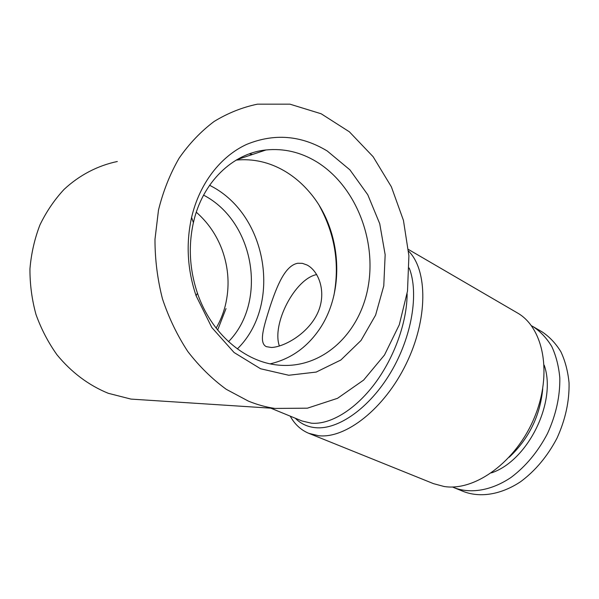 <?xml version="1.0" encoding="UTF-8"?>
<svg xmlns="http://www.w3.org/2000/svg" width="599" height="599" viewBox="0 0 599 599"><rect width="100%" height="100%" fill="white"/><g stroke="black" fill="none" stroke-linecap="round" stroke-linejoin="round"><path stroke-width="0.9" d="M248.435 401.135L226.302 389.335C212.173 379.047 199.347 366.446 187.831 351.538C177.297 335.485 168.851 317.949 162.486 298.923C157.477 279.374 154.976 259.532 154.976 239.405L158.488 210.069C163.153 191.231 170.026 173.927 179.108 158.181C189.277 143.595 200.95 131.361 214.135 121.462C227.927 113.054 242.363 107.288 257.45 104.166L289.946 104.166L321.184 113.78L349.367 131.802L373.11 156.698L391.372 186.806L403.449 220.395L408.9 255.736L407.507 291.107L399.293 324.778L384.491 355.012L363.623 380.088L337.514 398.32L307.399 408.181L274.919 408.436C266.023 407.133 257.196 404.699 248.435 401.135M117.329 161.498C97.809 165.594 79.457 175.065 64.056 189.419C54.404 199.811 46.363 211.657 39.931 224.954C34.577 238.896 31.245 253.519 29.95 268.839C29.875 284.285 31.882 299.5 35.985 314.468C41.219 329.031 48.227 342.478 57.002 354.818C71.513 372.421 88.585 385.239 108.224 393.281L130.971 399.091L145.961 400.065M452.477 486.98L454.259 487.758C470.709 493.95 491.442 490.626 511.014 477.463C525.765 466.411 537.924 451.781 547.486 433.556C556.022 414.83 560.125 396.253 559.81 377.827C558.732 366.206 556.067 355.784 551.799 346.559C546.722 338.21 540.508 331.591 533.155 326.68L531.448 325.744M454.259 487.758L463.836 491.652C480.361 497.881 501.116 494.669 520.658 481.671C535.379 470.754 547.486 456.266 556.98 438.206C565.426 419.637 569.454 401.195 569.05 382.866C567.919 371.313 565.194 360.935 560.874 351.733C555.752 343.407 549.493 336.78 542.102 331.853L533.155 326.68M209.59 185.263L211.185 186.109C268.097 215.662 281.837 305.355 237.354 348.91M319.379 205.809C335.006 234.231 339.835 264.196 333.86 295.689M249.304 153.868L252.501 154.467M271.407 347.487C283.627 347.083 306.913 334.542 316.968 314.438C327.271 294.019 319.522 271.437 307.025 264.998L302.413 263.35L297.793 263.246C285.049 265.529 277.075 285.753 270.201 306.171C263.59 326.994 258.611 342.98 266.345 346.656L271.407 347.487M226.01 308.59L217.654 330.042M196.3 212.218C207.89 222.401 216.464 234.845 222.019 249.551C228.788 268.195 229.859 286.943 225.246 305.797C223.217 313.734 220.177 321.169 216.127 328.102M203.578 195.132C254.687 221.578 267.738 301.694 228.526 341.662M279.389 346.02C271.512 323.939 295.067 278.7 316.706 274.567M509.202 457.247C528.962 438.633 540.141 415.811 542.739 388.788M408.578 251.101C427.783 270.164 428.128 319.05 406.129 363.96C384.288 408.952 345.481 438.947 318.533 435.705L308.792 433.332L433.496 483.648L444.031 486.478C474.737 491.607 516.106 461.911 534.345 417.683C552.832 373.536 543.405 327.346 517.177 312.798L408.428 249.454M308.792 433.332C300.915 430.045 294.723 424.309 290.216 416.14M236.186 160.083C253.235 158.495 269.393 162.157 284.652 171.067C293.847 176.518 302.061 183.459 309.279 191.897C342.463 229.844 346.132 293.727 317.335 332.198C305.161 348.745 289.467 359.295 270.246 363.833M316.542 161.752C355.207 185.458 376.479 238.941 368.258 286.067C360.291 333.209 322.547 369.396 278.378 365.105C244.924 362.193 211.103 333.688 197.438 293.166C189.583 269.692 188.228 246.189 193.395 222.648C202.402 182.014 232.929 153.202 266.031 149.96C283.814 148.208 300.653 152.139 316.542 161.752M327.204 150.963L349.936 169.884L367.779 194.757L379.729 223.704L385.157 254.747L383.772 285.888L375.603 315.119L361.04 340.457L340.846 360.014L316.197 372.076L288.74 375.259L260.565 368.752L234.082 352.519L211.814 327.518L196.083 295.741C187.345 269.662 185.847 243.561 191.59 217.43C199.504 183.346 220.672 156.257 246.751 144.352C274.409 133.105 301.23 135.314 327.204 150.963M270.778 408.166L301.963 420.962L311.405 423.201C330.042 424.803 354.795 410.18 374.6 383.884C394.367 357.596 407.103 321.888 407.118 293.795M491.442 472.888C528.056 460.788 557.085 401.517 544.199 365.165M409.199 268.015C419.083 293.016 412.015 336.638 390.818 372.301C369.665 408.024 338.165 429.962 315.501 427.693C307.474 426.9 300.728 423.74 295.27 418.214M274.919 408.436L130.971 399.091M236.897 159.663L266.031 149.96M197.438 293.166L196.083 295.741M193.395 222.648L191.59 217.43"/></g></svg>
